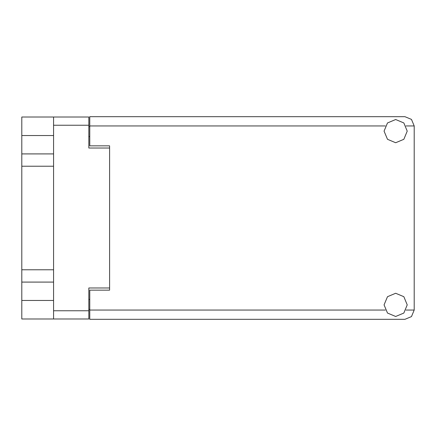 <?xml version="1.0" encoding="UTF-8"?>
<svg xmlns="http://www.w3.org/2000/svg" width="436" height="436" viewBox="0 0 436 436"><rect width="100%" height="100%" fill="white"/><g stroke="black" fill="none" stroke-linecap="round" stroke-linejoin="round"><path stroke-width="0.65" d="M53.584 135.558L21.8 135.558L21.8 300.442L53.584 300.442M385.288 125.96L89.74 125.96L89.74 145.826L109.605 145.826L109.605 290.174L109.605 287.989L88.813 287.989L88.813 318.983L21.8 318.983L21.8 300.442M21.8 135.558L21.8 117.017L88.813 117.017L88.813 148.011L109.605 148.011L109.605 145.826M53.584 318.983L53.584 117.017M89.74 125.96L89.74 116.69L404.93 116.69L411.486 119.404L414.2 125.96L414.2 310.04L411.486 316.596L404.93 319.31L89.74 319.31L89.74 290.174L109.605 290.174M395.659 316.465L403.856 313.07L407.246 304.878L403.856 296.682L395.659 293.286L387.468 296.682L384.072 304.878L387.468 313.07L395.659 316.465M395.659 142.714L403.856 139.318L407.246 131.122L403.856 122.93L395.659 119.535L387.468 122.93L384.072 131.122L387.468 139.318L395.659 142.714M21.8 153.892L53.584 153.892M21.8 269.77L53.584 269.77M53.584 166.23L21.8 166.23M53.584 282.108L21.8 282.108M89.74 309.38L88.813 309.38M88.813 126.62L89.74 126.62M88.813 125.23L53.584 125.23M53.584 310.77L88.813 310.77M88.813 299.445L89.74 299.445M89.74 136.555L88.813 136.555M89.74 310.04L385.288 310.04M406.03 310.04L414.2 310.04M414.2 125.96L406.03 125.96"/></g></svg>
